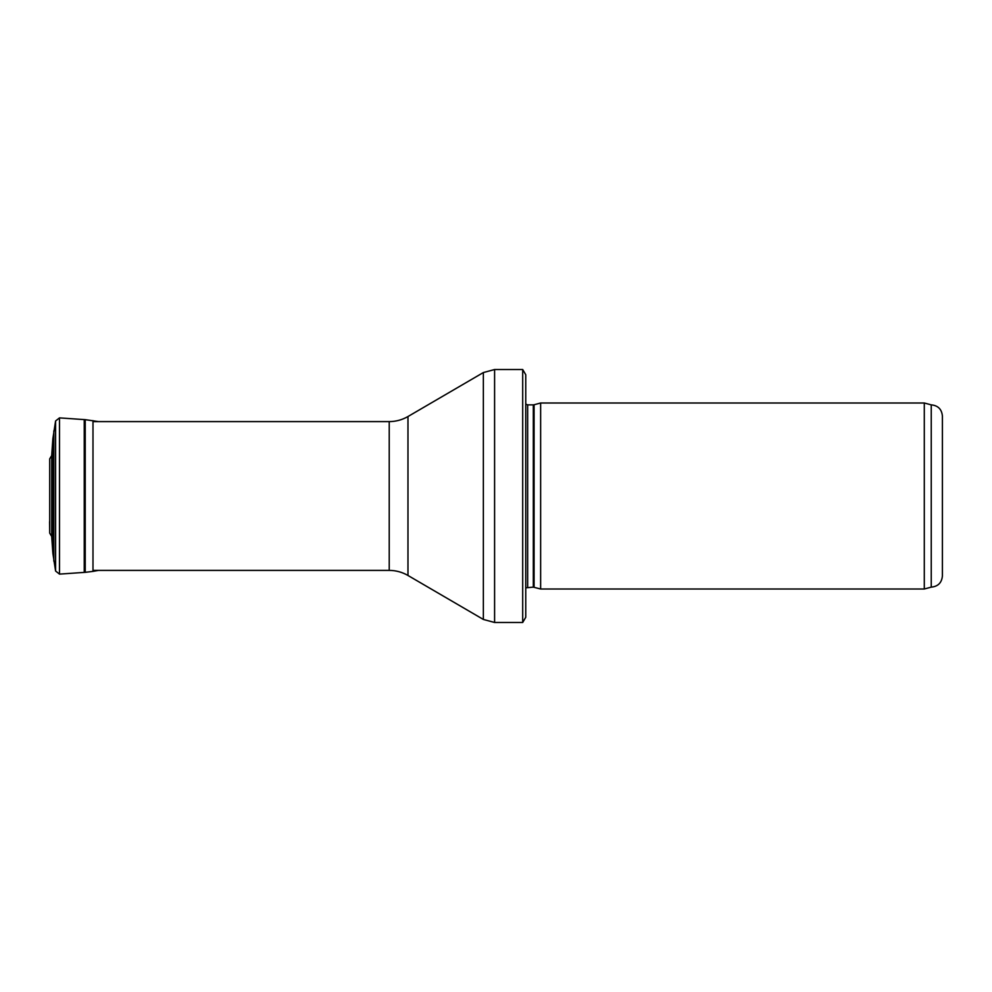 <?xml version="1.0" encoding="UTF-8"?>
<svg xmlns="http://www.w3.org/2000/svg" width="992" height="992" viewBox="0 0 992 992"><rect width="100%" height="100%" fill="white"/><g stroke="black" fill="none" stroke-linecap="round" stroke-linejoin="round"><path stroke-width="1.49" d="M931.24 587.14C938.023 586.483 941.743 582.763 942.4 575.98L942.4 416.02C941.743 409.237 938.023 405.517 931.24 404.86L931.24 587.14L924.296 589L540.64 589L540.64 403L924.296 403L924.296 589M534.08 587.239L534.08 404.761L533.312 404.86L533.312 587.14L540.64 589M533.312 587.14L525.76 587.834M525.76 374.728L525.76 617.272L522.697 622.48L522.697 369.52L525.76 374.728L525.76 596.44M522.697 622.48L494.599 622.48L483.352 619.442L407.972 575.472C402.169 572.124 395.92 570.425 389.224 570.4L92.988 570.4M98.518 421.6L85.225 419.666L59.495 417.892L55.589 420.98L52.874 438.65L51.696 455.576L51.696 536.424L49.712 533.138L49.6 521.656M52.874 438.65L52.874 553.35L52.799 439.617L51.696 455.576L49.712 458.862L49.712 533.138M49.6 522.362L49.6 523.069M533.312 404.86L527.67 404.86L527.67 587.14M522.697 369.52L494.599 369.52L494.599 622.48M389.224 570.4L389.224 421.6C395.92 421.575 402.169 419.876 407.972 416.528L483.352 372.558L483.352 619.442M407.972 416.528L407.972 575.472M92.988 420.62L92.988 571.38L98.518 570.4M85.225 419.666L85.225 572.334L92.988 571.38M84.246 419.604L84.246 572.396L85.225 572.334M59.495 417.892L59.495 574.108L84.246 572.396M55.589 420.98L55.589 571.02L52.874 553.35M53.828 430.888L53.828 561.112M931.24 404.86L924.296 403M534.08 404.761L540.64 403M527.67 404.86L525.76 404.166M483.352 372.558L494.599 369.52M389.224 421.6L92.988 421.6M52.799 552.383L51.696 536.424M59.495 574.108L55.589 571.02"/></g></svg>
